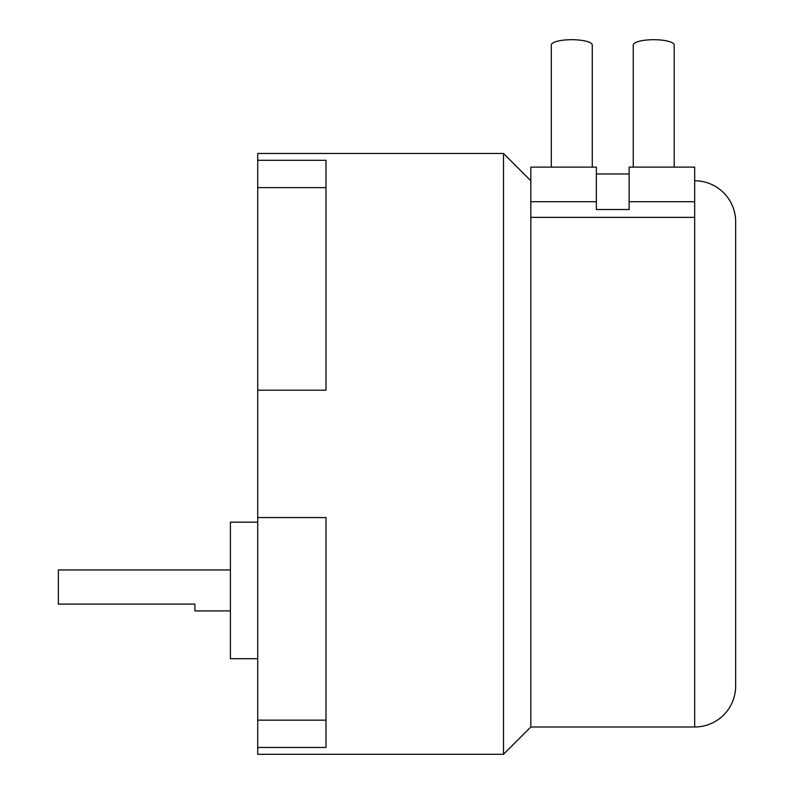 <?xml version="1.0" encoding="UTF-8"?>
<svg xmlns="http://www.w3.org/2000/svg" width="794" height="794" viewBox="0 0 794 794"><rect width="100%" height="100%" fill="white"/><g stroke="black" fill="none" stroke-linecap="round" stroke-linejoin="round"><path stroke-width="1.19" d="M633.235 167.127L633.235 45A20.485 5.3 0 0 1 653.72 39.7A20.485 5.3 0 0 1 674.195 45L674.195 167.127M551.304 167.127L551.304 45A20.485 5.3 0 0 1 571.789 39.7A20.485 5.3 0 0 1 592.264 45L592.264 167.127M257.722 747.472L325.997 747.472L325.997 517.569L257.722 517.569L257.722 754.3L503.505 754.3L530.819 726.986L694.681 726.986A40.96 40.96 0 0 0 735.651 686.026L735.651 221.754A40.96 40.96 0 0 0 694.681 180.784M629.136 201.726L629.136 167.127L694.681 167.127L694.681 217.377L530.819 217.377L530.819 167.127L596.363 167.127L596.363 209.517L629.136 209.517L629.136 201.726L694.681 201.726M596.363 173.955L629.136 173.955M530.819 201.726L596.363 201.726M530.819 726.986L530.819 217.377M530.819 180.784L503.505 153.47L257.722 153.47L257.722 160.299L325.997 160.299L325.997 390.201L257.722 390.201L257.722 187.612L325.997 187.612M503.505 754.3L503.505 153.47M257.722 160.299L257.722 187.612M257.722 517.569L257.722 390.201M230.409 569.953L58.349 569.953L58.349 604.095L194.907 604.095L194.907 610.923L230.409 610.923M257.722 522.164L230.409 522.164L230.409 658.712L257.722 658.712M694.681 726.986L694.681 217.377M257.722 720.158L325.997 720.158"/></g></svg>

